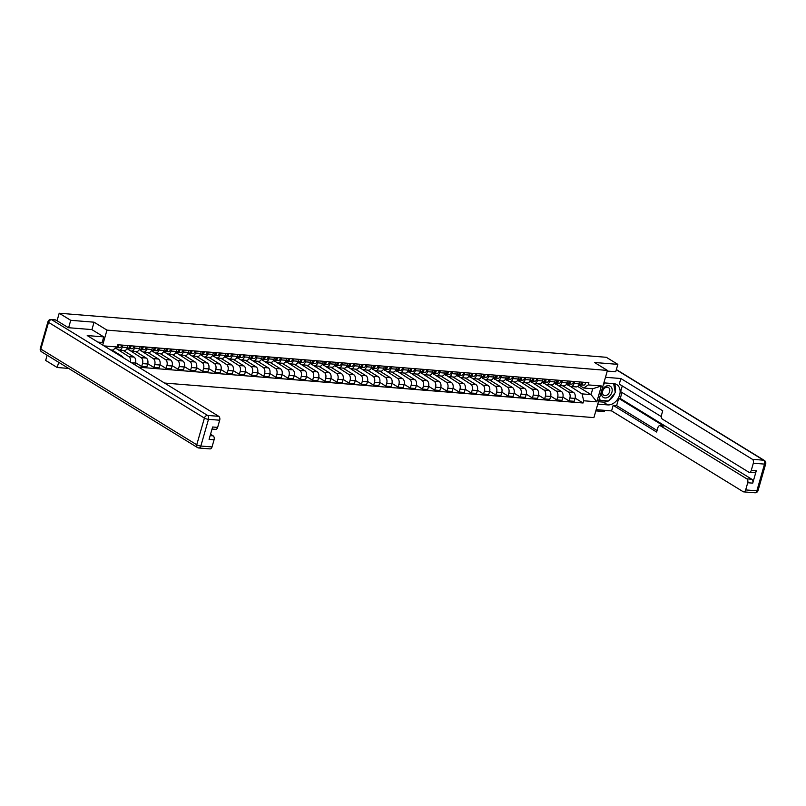 <?xml version="1.0" encoding="UTF-8"?>
<svg xmlns="http://www.w3.org/2000/svg" width="806" height="806" viewBox="0 0 806 806"><rect width="100%" height="100%" fill="white"/><g stroke="black" fill="none" stroke-linecap="round" stroke-linejoin="round"><path stroke-width="1.21" d="M595.836 410.889L604.309 411.564L604.651 410.355M164.565 383.052L593.901 417.619L607.442 370.428L106.976 330.128L94.06 322.188L70.737 320.314L59.201 313.232L606.303 357.29L617.839 364.362L594.516 362.488L607.442 370.428M58.687 362.317L57.196 367.506L68.641 368.433M57.196 367.506L45.67 360.433L47.151 355.234M615.713 371.778L617.839 364.362M70.737 320.314L68.611 327.72M57.045 320.748L59.201 313.232M119.217 350.106L124.386 350.519A4.645 2.932 -85.4 0 0 127.429 347.517L122.26 347.104A4.645 2.932 94.6 0 1 119.217 350.106A4.645 2.932 94.6 0 1 118.351 349.804L115.57 348.101M122.26 347.104L122.814 345.159M123.036 357.552A4.645 2.932 -85.4 0 0 121.837 356.081L112.004 350.036M127.429 347.517L127.983 345.573M116.044 348.394L128.879 356.645A4.645 2.932 94.6 0 1 130.431 362.096M135.025 346.147L134.471 348.091A4.645 2.932 94.6 0 1 131.428 351.084A4.645 2.932 94.6 0 1 130.562 350.791L127.005 348.605M134.945 364.866L135.468 363.043A4.645 2.932 -85.4 0 0 134.048 357.058L123.237 350.429M131.428 351.084L136.597 351.497A4.645 2.932 -85.4 0 0 139.639 348.504L140.194 346.56M128.255 349.381L141.09 357.632A4.645 2.932 94.6 0 1 142.511 363.607L141.685 366.488L146.853 366.901L147.679 364.02A4.645 2.932 -85.4 0 0 146.259 358.045L135.448 351.406M147.236 347.124L146.682 349.069A4.645 2.932 94.6 0 1 143.639 352.071A4.645 2.932 94.6 0 1 142.773 351.779L139.216 349.592M135.549 362.72L141.685 366.488M143.639 352.071L148.808 352.484A4.645 2.932 -85.4 0 0 151.84 349.482L152.405 347.547M140.466 350.358L153.301 358.61A4.645 2.932 94.6 0 1 154.722 364.594L153.896 367.465L159.064 367.889L159.89 365.007A4.645 2.932 -85.4 0 0 158.47 359.023L147.659 352.393M159.447 348.111L158.893 350.056A4.645 2.932 94.6 0 1 155.85 353.048A4.645 2.932 94.6 0 1 154.974 352.756L151.417 350.57M147.76 363.708L153.896 367.465M155.85 353.048L161.019 353.471A4.645 2.932 -85.4 0 0 164.051 350.469L164.615 348.524M152.677 351.345L165.512 359.597A4.645 2.932 94.6 0 1 166.933 365.571L166.107 368.453L171.275 368.866L172.101 365.995A4.645 2.932 -85.4 0 0 170.681 360.01L159.87 353.371M171.658 349.099L171.104 351.033A4.645 2.932 94.6 0 1 168.061 354.036A4.645 2.932 94.6 0 1 167.185 353.743L163.628 351.557M159.971 364.685L166.107 368.453M168.061 354.036L173.23 354.449A4.645 2.932 -85.4 0 0 176.262 351.456L176.826 349.512M164.887 352.333L177.723 360.574A4.645 2.932 94.6 0 1 179.144 366.559L178.317 369.44L183.486 369.853L184.302 366.972A4.645 2.932 -85.4 0 0 182.881 360.997L172.081 354.358M183.869 350.076L183.305 352.021A4.645 2.932 94.6 0 1 180.272 355.013A4.645 2.932 94.6 0 1 179.395 354.721L175.839 352.544M172.182 365.672L178.317 369.44M180.272 355.013L185.44 355.436A4.645 2.932 -85.4 0 0 188.473 352.434L189.037 350.489M177.098 353.31L189.934 361.562A4.645 2.932 94.6 0 1 191.354 367.536L190.528 370.417L195.687 370.831L196.513 367.959A4.645 2.932 -85.4 0 0 195.092 361.975L184.292 355.345M196.08 351.063L195.515 353.008A4.645 2.932 94.6 0 1 192.483 356A4.645 2.932 94.6 0 1 191.606 355.708L188.05 353.522M184.393 366.649L190.528 370.417M192.483 356L197.651 356.413A4.645 2.932 -85.4 0 0 200.684 353.421L201.238 351.476M189.309 354.297L202.145 362.549A4.645 2.932 94.6 0 1 203.565 368.523L202.739 371.405L207.898 371.818L208.724 368.936A4.645 2.932 -85.4 0 0 207.303 362.962L196.503 356.323M208.291 352.041L207.726 353.985A4.645 2.932 94.6 0 1 204.694 356.987A4.645 2.932 94.6 0 1 203.817 356.695L200.261 354.509M196.604 367.637L202.739 371.405M204.694 356.987L209.852 357.401A4.645 2.932 -85.4 0 0 212.895 354.398L213.449 352.464M201.52 355.275L214.356 363.526A4.645 2.932 94.6 0 1 215.776 369.511L214.95 372.382L220.109 372.805L220.935 369.924A4.645 2.932 -85.4 0 0 219.514 363.939L208.714 357.31M220.501 353.028L219.937 354.972A4.645 2.932 94.6 0 1 216.905 357.965A4.645 2.932 94.6 0 1 216.028 357.673L212.472 355.486M208.814 368.614L214.95 372.382M216.905 357.965L222.063 358.388A4.645 2.932 -85.4 0 0 225.106 355.386L225.66 353.441M213.731 356.262L226.557 364.514A4.645 2.932 94.6 0 1 227.977 370.488L227.151 373.369L232.319 373.783L233.146 370.901A4.645 2.932 -85.4 0 0 231.725 364.927L220.915 358.287M232.702 354.005L232.148 355.95A4.645 2.932 94.6 0 1 229.116 358.952A4.645 2.932 94.6 0 1 228.239 358.66L224.683 356.474M221.025 369.601L227.151 373.369M229.116 358.952L234.274 359.365A4.645 2.932 -85.4 0 0 237.317 356.373L237.871 354.428M225.942 357.249L238.767 365.491A4.645 2.932 94.6 0 1 240.188 371.475L239.362 374.357L244.53 374.77L245.356 371.888A4.645 2.932 -85.4 0 0 243.936 365.914L233.125 359.275M244.913 354.993L244.359 356.937A4.645 2.932 94.6 0 1 241.316 359.929A4.645 2.932 94.6 0 1 240.45 359.637L236.893 357.461M233.226 370.589L239.362 374.357M241.316 359.929L246.485 360.353A4.645 2.932 -85.4 0 0 249.528 357.35L250.082 355.406M238.153 358.227L250.978 366.478A4.645 2.932 94.6 0 1 252.399 372.453L251.573 375.334L256.741 375.747L257.567 372.876A4.645 2.932 -85.4 0 0 256.147 366.891L245.336 360.262M257.124 355.98L256.57 357.914A4.645 2.932 94.6 0 1 253.527 360.917A4.645 2.932 94.6 0 1 252.661 360.625L249.104 358.438L254.122 358.549A2.529 1.592 -85.4 0 0 255.875 355.879M245.437 371.566L251.573 375.334M253.527 360.917L258.696 361.33A4.645 2.932 -85.4 0 0 261.738 358.338L262.293 356.393M250.364 359.214L263.189 367.465A4.645 2.932 94.6 0 1 264.61 373.44L263.784 376.321L268.952 376.734L269.778 373.853A4.645 2.932 -85.4 0 0 268.358 367.879L257.547 361.239M269.335 356.957L268.781 358.902A4.645 2.932 94.6 0 1 265.738 361.904A4.645 2.932 94.6 0 1 264.872 361.612L261.315 359.426M257.648 372.553L263.784 376.321M265.738 361.904L270.907 362.317A4.645 2.932 -85.4 0 0 273.949 359.315L274.503 357.38M262.565 360.191L275.4 368.443A4.645 2.932 94.6 0 1 276.821 374.427L275.995 377.299L281.163 377.722L281.989 374.84A4.645 2.932 -85.4 0 0 280.569 368.856L269.758 362.226M281.546 357.945L280.992 359.889A4.645 2.932 94.6 0 1 277.949 362.881A4.645 2.932 94.6 0 1 277.083 362.589L273.526 360.403L278.544 360.524A2.529 1.592 -85.4 0 0 280.297 357.844M269.859 373.531L275.995 377.299M277.949 362.881L283.118 363.294A4.645 2.932 -85.4 0 0 286.16 360.302L286.714 358.358M274.775 361.179L287.611 369.43A4.645 2.932 94.6 0 1 289.032 375.405L288.205 378.286L293.374 378.699L294.2 375.818A4.645 2.932 -85.4 0 0 292.78 369.843L281.969 363.204M293.757 358.922L293.203 360.866A4.645 2.932 94.6 0 1 290.16 363.869A4.645 2.932 94.6 0 1 289.294 363.577L285.737 361.39M282.07 374.518L288.205 378.286M290.16 363.869L295.328 364.282A4.645 2.932 -85.4 0 0 298.371 361.29L298.925 359.345M286.986 362.166L299.822 370.407A4.645 2.932 94.6 0 1 301.243 376.392L300.416 379.273L305.585 379.686L306.411 376.805A4.645 2.932 -85.4 0 0 304.99 370.831L294.18 364.191M305.968 359.909L305.414 361.854A4.645 2.932 94.6 0 1 302.371 364.846A4.645 2.932 94.6 0 1 301.504 364.554L297.938 362.378M294.281 375.505L300.416 379.273M302.371 364.846L307.539 365.269A4.645 2.932 -85.4 0 0 310.572 362.267L311.136 360.322M299.197 363.143L312.033 371.395A4.645 2.932 94.6 0 1 313.453 377.369L312.627 380.251L317.796 380.664L318.622 377.792A4.645 2.932 -85.4 0 0 317.201 371.808L306.391 365.168M318.179 360.897L317.624 362.831A4.645 2.932 94.6 0 1 314.582 365.833A4.645 2.932 94.6 0 1 313.705 365.541L310.149 363.355M306.492 376.483L312.627 380.251M314.582 365.833L319.75 366.246A4.645 2.932 -85.4 0 0 322.783 363.254L323.347 361.31M311.408 364.131L324.244 372.372A4.645 2.932 94.6 0 1 325.664 378.357L324.838 381.238L330.007 381.651L330.833 378.77A4.645 2.932 -85.4 0 0 329.412 372.795L318.602 366.156M330.389 361.874L329.835 363.818A4.645 2.932 94.6 0 1 326.793 366.821A4.645 2.932 94.6 0 1 325.916 366.529L322.36 364.342M318.702 377.47L324.838 381.238M326.793 366.821L331.961 367.234A4.645 2.932 -85.4 0 0 334.994 364.231L335.558 362.297M323.619 365.108L336.455 373.359A4.645 2.932 94.6 0 1 337.875 379.344L337.049 382.215L342.218 382.638L343.034 379.757A4.645 2.932 -85.4 0 0 341.613 373.772L330.813 367.143M342.6 362.861L342.036 364.806A4.645 2.932 94.6 0 1 339.004 367.798A4.645 2.932 94.6 0 1 338.127 367.506L334.571 365.32M330.913 378.447L337.049 382.215M339.004 367.798L344.172 368.211A4.645 2.932 -85.4 0 0 347.205 365.219L347.759 363.274M335.83 366.095L348.666 374.347A4.645 2.932 94.6 0 1 350.086 380.321L349.26 383.203L354.418 383.616L355.245 380.734A4.645 2.932 -85.4 0 0 353.824 374.76L343.024 368.12M354.811 363.838L354.247 365.783A4.645 2.932 94.6 0 1 351.215 368.785A4.645 2.932 94.6 0 1 350.338 368.493L346.781 366.307M343.124 379.435L349.26 383.203M351.215 368.785L356.383 369.198A4.645 2.932 -85.4 0 0 359.416 366.196L359.97 364.262M348.041 367.083L360.876 375.324A4.645 2.932 94.6 0 1 362.297 381.309L361.471 384.18L366.629 384.603L367.455 381.722A4.645 2.932 -85.4 0 0 366.035 375.747L355.234 369.108M367.022 364.826L366.458 366.77A4.645 2.932 94.6 0 1 363.425 369.763A4.645 2.932 94.6 0 1 362.549 369.47L358.992 367.294M355.335 380.422L361.471 384.18M363.425 369.763L368.584 370.186A4.645 2.932 -85.4 0 0 371.626 367.183L372.181 365.239M360.252 368.06L373.077 376.311A4.645 2.932 94.6 0 1 374.498 382.286L373.682 385.167L378.84 385.58L379.666 382.709A4.645 2.932 -85.4 0 0 378.246 376.724L367.445 370.085M379.233 365.813L378.669 367.748A4.645 2.932 94.6 0 1 375.636 370.75A4.645 2.932 94.6 0 1 374.76 370.458L371.203 368.271M367.546 381.399L373.682 385.167M375.636 370.75L380.795 371.163A4.645 2.932 -85.4 0 0 383.837 368.171L384.391 366.226M372.463 369.047L385.288 377.289A4.645 2.932 94.6 0 1 386.709 383.273L385.883 386.155L391.051 386.568L391.877 383.686A4.645 2.932 -85.4 0 0 390.457 377.712L379.646 371.072M391.434 366.79L390.88 368.735A4.645 2.932 94.6 0 1 387.847 371.737A4.645 2.932 94.6 0 1 386.971 371.445L383.414 369.259M379.757 382.387L385.883 386.155M387.847 371.737L393.006 372.15A4.645 2.932 -85.4 0 0 396.048 369.148L396.602 367.204M384.674 370.025L397.499 378.276A4.645 2.932 94.6 0 1 398.92 384.25L398.093 387.132L403.262 387.555L404.088 384.674A4.645 2.932 -85.4 0 0 402.668 378.689L391.857 372.06M403.645 367.778L403.091 369.722A4.645 2.932 94.6 0 1 400.048 372.715A4.645 2.932 94.6 0 1 399.182 372.422L395.625 370.236M391.958 383.364L398.093 387.132M400.048 372.715L405.216 373.128A4.645 2.932 -85.4 0 0 408.259 370.135L408.813 368.191M396.884 371.012L409.71 379.263A4.645 2.932 94.6 0 1 411.131 385.238L410.304 388.119L415.473 388.532L416.299 385.651A4.645 2.932 -85.4 0 0 414.878 379.676L404.068 373.037M415.856 368.755L415.302 370.7A4.645 2.932 94.6 0 1 412.259 373.702A4.645 2.932 94.6 0 1 411.392 373.41L407.836 371.223M404.169 384.351L410.304 388.119M412.259 373.702L417.427 374.115A4.645 2.932 -85.4 0 0 420.47 371.113L421.024 369.178M409.085 371.989L421.921 380.241A4.645 2.932 94.6 0 1 423.341 386.225L422.515 389.096L427.684 389.52L428.51 386.638A4.645 2.932 -85.4 0 0 427.089 380.654L416.279 374.024M428.067 369.742L427.512 371.687A4.645 2.932 94.6 0 1 424.47 374.679A4.645 2.932 94.6 0 1 423.603 374.387L420.047 372.201M416.38 385.339L422.515 389.096M424.47 374.679L429.638 375.102A4.645 2.932 -85.4 0 0 432.681 372.1L433.235 370.156M421.296 372.976L434.132 381.228A4.645 2.932 94.6 0 1 435.552 387.202L434.726 390.084L439.895 390.497L440.721 387.626A4.645 2.932 -85.4 0 0 439.3 381.641L428.49 375.002M440.278 370.73L439.723 372.664A4.645 2.932 94.6 0 1 436.681 375.667A4.645 2.932 94.6 0 1 435.814 375.374L432.258 373.188M428.591 386.316L434.726 390.084M436.681 375.667L441.849 376.08A4.645 2.932 -85.4 0 0 444.892 373.087L445.446 371.143M433.507 373.964L446.343 382.205A4.645 2.932 94.6 0 1 447.763 388.19L446.937 391.071L452.106 391.484L452.932 388.603A4.645 2.932 -85.4 0 0 451.511 382.628L440.701 375.989M452.488 371.707L451.934 373.652A4.645 2.932 94.6 0 1 448.892 376.644A4.645 2.932 94.6 0 1 448.025 376.352L444.469 374.175M440.801 387.303L446.937 391.071M448.892 376.644L454.06 377.067A4.645 2.932 -85.4 0 0 457.093 374.065L457.657 372.12M445.718 374.941L458.554 383.193A4.645 2.932 94.6 0 1 459.974 389.167L459.148 392.048L464.316 392.462L465.143 389.59A4.645 2.932 -85.4 0 0 463.722 383.606L452.912 376.976M464.699 372.694L464.145 374.639A4.645 2.932 94.6 0 1 461.103 377.631A4.645 2.932 94.6 0 1 460.236 377.339L456.67 375.153M453.012 388.28L459.148 392.048M461.103 377.631L466.271 378.044A4.645 2.932 -85.4 0 0 469.304 375.052L469.868 373.107M457.929 375.928L470.764 384.18A4.645 2.932 94.6 0 1 472.185 390.154L471.359 393.036L476.527 393.449L477.354 390.567A4.645 2.932 -85.4 0 0 475.933 384.593L465.122 377.954M476.91 373.672L476.356 375.616A4.645 2.932 94.6 0 1 473.313 378.619A4.645 2.932 94.6 0 1 472.437 378.326L468.88 376.14M465.223 389.268L471.359 393.036M473.313 378.619L478.482 379.032A4.645 2.932 -85.4 0 0 481.514 376.029L482.079 374.095M470.14 376.906L482.975 385.157A4.645 2.932 94.6 0 1 484.396 391.142L483.57 394.013L488.738 394.436L489.564 391.555A4.645 2.932 -85.4 0 0 488.144 385.57L477.333 378.941M489.121 374.659L488.567 376.604A4.645 2.932 94.6 0 1 485.524 379.596A4.645 2.932 94.6 0 1 484.648 379.304L481.091 377.117M477.434 390.245L483.57 394.013M485.524 379.596L490.693 380.019A4.645 2.932 -85.4 0 0 493.725 377.017L494.29 375.072M482.351 377.893L495.186 386.145A4.645 2.932 94.6 0 1 496.607 392.119L495.781 395L500.939 395.414L501.765 392.532A4.645 2.932 -85.4 0 0 500.345 386.558L489.544 379.918M501.332 375.636L500.768 377.581A4.645 2.932 94.6 0 1 497.735 380.583A4.645 2.932 94.6 0 1 496.859 380.291L493.302 378.105M489.645 391.232L495.781 395M497.735 380.583L502.904 380.996A4.645 2.932 -85.4 0 0 505.936 378.004L506.49 376.059M494.562 378.88L507.397 387.122A4.645 2.932 94.6 0 1 508.818 393.106L507.992 395.988L513.15 396.401L513.976 393.519A4.645 2.932 -85.4 0 0 512.556 387.545L501.755 380.906M513.543 376.624L512.979 378.568A4.645 2.932 94.6 0 1 509.946 381.56A4.645 2.932 94.6 0 1 509.07 381.268L505.513 379.092M501.856 392.22L507.992 395.988M509.946 381.56L515.105 381.984A4.645 2.932 -85.4 0 0 518.147 378.981L518.701 377.037M506.773 379.858L519.608 388.109A4.645 2.932 94.6 0 1 521.029 394.084L520.202 396.965L525.361 397.378L526.187 394.507A4.645 2.932 -85.4 0 0 524.766 388.522L513.966 381.893M525.754 377.611L525.19 379.545A4.645 2.932 94.6 0 1 522.157 382.548A4.645 2.932 94.6 0 1 521.28 382.256L517.724 380.069M514.067 393.197L520.202 396.965M522.157 382.548L527.315 382.961A4.645 2.932 -85.4 0 0 530.358 379.969L530.912 378.024M518.983 380.845L531.809 389.096A4.645 2.932 94.6 0 1 533.229 395.071L532.413 397.952L537.572 398.365L538.398 395.484A4.645 2.932 -85.4 0 0 536.977 389.51L526.177 382.87M537.955 378.588L537.4 380.533A4.645 2.932 94.6 0 1 534.368 383.535A4.645 2.932 94.6 0 1 533.491 383.243L529.935 381.057M526.278 394.184L532.413 397.952M534.368 383.535L539.526 383.948A4.645 2.932 -85.4 0 0 542.569 380.946L543.123 379.011M531.194 381.822L544.02 390.074A4.645 2.932 94.6 0 1 545.44 396.058L544.614 398.93L549.783 399.353L550.609 396.471A4.645 2.932 -85.4 0 0 549.188 390.487L538.378 383.858M550.166 379.576L549.611 381.52A4.645 2.932 94.6 0 1 546.579 384.512A4.645 2.932 94.6 0 1 545.702 384.22L542.146 382.034M538.479 395.162L544.614 398.93M546.579 384.512L551.737 384.925A4.645 2.932 -85.4 0 0 554.78 381.933L555.334 379.989M543.405 382.81L556.231 391.061A4.645 2.932 94.6 0 1 557.651 397.036L556.825 399.917L561.994 400.33L562.82 397.449A4.645 2.932 -85.4 0 0 561.399 391.474L550.589 384.835M562.376 380.553L561.822 382.497A4.645 2.932 94.6 0 1 558.78 385.5A4.645 2.932 94.6 0 1 557.913 385.208L554.357 383.021L559.374 383.132A2.529 1.592 -85.4 0 0 561.127 380.452M550.689 396.149L556.825 399.917M558.78 385.5L563.948 385.913A4.645 2.932 -85.4 0 0 566.991 382.921L567.545 380.976M555.616 383.797L568.442 392.038A4.645 2.932 94.6 0 1 569.862 398.023L569.036 400.904L574.204 401.317L575.031 398.436A4.645 2.932 -85.4 0 0 573.61 392.462L562.8 385.822M574.587 381.54L574.033 383.485A4.645 2.932 94.6 0 1 570.991 386.477A4.645 2.932 94.6 0 1 570.124 386.185L566.568 384.009M562.9 397.136L569.036 400.904M570.991 386.477L576.159 386.9A4.645 2.932 -85.4 0 0 579.202 383.898L579.756 381.953M555.525 384.109L556.211 384.16M543.315 383.122L544 383.182M531.104 382.145L531.789 382.195M518.893 381.157L519.588 381.208M506.682 380.17L507.377 380.231M494.471 379.193L495.166 379.243M482.26 378.205L482.955 378.266M470.049 377.228L470.744 377.279M457.838 376.241L458.533 376.301M445.627 375.253L446.323 375.314M433.416 374.276L434.112 374.327M421.206 373.289L421.901 373.349M409.005 372.312L409.69 372.362M396.794 371.324L397.479 371.385M384.583 370.337L385.268 370.397M372.372 369.36L373.057 369.41M360.161 368.372L360.856 368.433M347.95 367.395L348.645 367.445M335.739 366.408L336.434 366.468M323.528 365.42L324.224 365.481M311.317 364.443L312.013 364.493M299.107 363.456L299.802 363.516M286.896 362.478L287.591 362.529M274.685 361.491L275.38 361.551M262.484 360.514L263.169 360.564M250.273 359.526L250.958 359.577M238.062 358.539L238.747 358.599M225.851 357.562L226.536 357.612M213.64 356.574L214.325 356.635M201.429 355.597L202.125 355.648M189.219 354.61L189.914 354.67M177.008 353.622L177.703 353.683M164.797 352.645L165.492 352.696M152.586 351.658L153.281 351.718M140.375 350.681L141.07 350.731M128.164 349.693L128.859 349.754M115.953 348.706L116.648 348.766M104.105 345.925L117.202 346.983L112.699 350.096L110.624 349.925M577.67 386.386L591.05 394.608L592.722 388.754L583.725 388.029L588.229 384.905L588.864 382.689L117.837 344.756L117.202 346.983M588.229 384.905L601.377 385.963L596.833 401.831L583.685 400.763L582.043 393.882L591.05 394.608L596.833 401.831M138.763 367.214L583.05 402.99L583.685 400.763M102.694 345.059L106.976 330.128M91.924 329.634L94.06 322.188M567.817 384.774L582.043 393.882M567.736 385.087L568.421 385.147M583.725 388.029L578.779 384.986M575.111 398.114L583.05 402.99M592.722 388.754L601.377 385.963M117.464 346.046A1.209 0.766 -85.4 0 0 117.908 344.767M116.457 347.497L116.991 347.507A2.529 1.592 -85.4 0 0 118.744 344.837M116.266 347.628L119.812 347.739A2.529 1.592 -85.4 0 0 121.565 345.059M129.323 347.185A1.209 0.766 -85.4 0 0 130.119 345.754M127.086 348.424L129.202 348.494A2.529 1.592 -85.4 0 0 130.955 345.814M127.026 348.565L132.023 348.726A2.529 1.592 -85.4 0 0 133.776 346.046M127.116 348.363L127.872 348.383A2.529 1.592 -85.4 0 0 129.625 345.714M141.534 348.162A1.209 0.766 -85.4 0 0 142.33 346.731M139.297 349.411L141.413 349.482A2.529 1.592 -85.4 0 0 143.166 346.802M139.237 349.552L144.234 349.703A2.529 1.592 -85.4 0 0 145.987 347.023M139.327 349.351L140.083 349.371A2.529 1.592 -85.4 0 0 141.836 346.691M97.899 342.117L102.14 342.459L103.732 336.888L87.219 335.558L218.758 416.329A3.033 1.914 94.6 0 1 219.685 420.228L217.63 427.402A3.033 1.914 94.6 0 1 215.645 429.356L212.028 429.064M55.916 320.053L51.685 319.71A3.033 1.914 -85.4 0 0 51.121 319.519L55.342 319.861A3.033 1.914 94.6 0 1 55.916 320.053L68.369 327.699L91.854 329.594L103.732 336.888M210.144 435.623L213.157 435.865A3.033 1.914 94.6 0 1 214.084 439.764L212.028 446.937A3.033 1.914 94.6 0 1 210.044 448.902L198.85 447.995A3.033 1.914 -85.4 0 0 200.835 446.04L212.028 446.937M217.63 427.402L212.623 426.999L209.076 439.361L214.084 439.764M213.157 435.865L210.537 434.263M603.875 382.86L613.86 383.666A11.375 8.413 121.6 0 1 616.771 384.593A11.375 8.413 121.6 0 1 618.937 396.884A11.375 8.413 121.6 0 1 607.774 404.904L597.78 404.098M596.188 409.67L611.583 410.909L613.175 405.337L656.638 432.026L657.908 427.583A3.033 1.914 -85.4 0 1 659.892 425.628A3.033 1.914 -85.4 0 1 660.457 425.82L746.799 478.845L751.807 479.248A3.033 1.914 94.6 0 1 752.733 483.147L756.28 470.775A3.033 1.914 94.6 0 1 754.305 472.729L749.288 472.326A3.033 1.914 -85.4 0 0 751.273 470.372L753.328 463.198A3.033 1.914 -85.4 0 0 752.401 459.299L763.594 460.206L616.298 369.752M621.99 392.482L620.267 398.476L618.706 398.345L616.62 405.62L613.175 405.337M622.262 385.943L620.62 391.645L661.273 416.601M749.288 472.326A3.033 1.914 -85.4 0 1 748.724 472.135L662.381 419.12A3.033 1.914 -85.4 0 1 661.454 415.221L662.723 410.788L619.27 384.099L620.862 378.528L752.401 459.299M605.467 377.289L620.862 378.528M611.583 410.909L743.122 491.68A3.033 1.914 -85.4 0 0 743.686 491.872A3.033 1.914 -85.4 0 0 745.671 489.917L747.726 482.744A3.033 1.914 -85.4 0 0 746.799 478.845M615.744 371.667L607.24 371.092M618.706 398.345L663.902 426.102L660.457 425.82M620.267 398.476L751.807 479.248M616.62 405.62L657.081 430.464M659.892 425.628L663.338 425.911A3.033 1.914 94.6 0 1 663.902 426.102M598.465 401.71L603.2 402.093A11.375 8.413 121.6 0 0 608.127 400.965M608.893 400.522A11.375 8.413 121.6 0 0 614.706 393.217M615.149 391.827A11.375 8.413 121.6 0 0 614.172 383.696M598.898 400.199L600.027 400.29M601.729 391.424A6.569 4.856 121.6 0 0 605.064 397.963A6.569 4.856 121.6 0 0 611.905 392.24A6.569 4.856 121.6 0 0 608.58 385.691A6.569 4.856 121.6 0 0 601.729 391.424M602.656 391.132A4.493 3.325 121.6 0 0 603.785 395.242A4.493 3.325 121.6 0 0 609.618 391.686A4.493 3.325 121.6 0 0 608.49 387.575A4.493 3.325 121.6 0 0 602.656 391.132M613.638 383.646L615.27 392.512L608.52 400.995L600.067 400.31L599.593 397.771M599.049 399.685L600.067 400.31M603.251 385.016L604.903 382.941M153.745 349.149A1.209 0.766 -85.4 0 0 154.54 347.718M151.508 350.398L153.624 350.459A2.529 1.592 -85.4 0 0 155.377 347.779M151.447 350.529L156.445 350.691A2.529 1.592 -85.4 0 0 158.198 348.011M151.538 350.328L152.294 350.358A2.529 1.592 -85.4 0 0 154.047 347.678M165.955 350.136A1.209 0.766 -85.4 0 0 166.751 348.696M163.719 351.376L165.834 351.446A2.529 1.592 -85.4 0 0 167.588 348.766M163.658 351.517L168.656 351.668A2.529 1.592 -85.4 0 0 170.409 348.998M163.749 351.315L164.505 351.335A2.529 1.592 -85.4 0 0 166.258 348.655M178.166 351.114A1.209 0.766 -85.4 0 0 178.962 349.683M175.93 352.363L178.045 352.424A2.529 1.592 -85.4 0 0 179.798 349.754M175.859 352.494L180.866 352.655A2.529 1.592 -85.4 0 0 182.619 349.975M176.716 352.323L175.97 352.262L176.716 352.323A2.529 1.592 -85.4 0 0 178.469 349.643M190.377 352.101A1.209 0.766 -85.4 0 0 191.173 350.67M188.141 353.34L190.256 353.411A2.529 1.592 -85.4 0 0 192.009 350.731M188.07 353.481L193.077 353.643A2.529 1.592 -85.4 0 0 194.82 350.963M188.171 353.28L188.926 353.3A2.529 1.592 -85.4 0 0 190.679 350.63M202.588 353.078A1.209 0.766 -85.4 0 0 203.384 351.648M200.351 354.328L202.467 354.398A2.529 1.592 -85.4 0 0 204.22 351.718M200.281 354.459L205.278 354.62A2.529 1.592 -85.4 0 0 207.031 351.94M200.382 354.267L201.137 354.287A2.529 1.592 -85.4 0 0 202.89 351.607M214.799 354.066A1.209 0.766 -85.4 0 0 215.595 352.635M212.562 355.315L214.678 355.375A2.529 1.592 -85.4 0 0 216.431 352.696M212.492 355.446L217.489 355.607A2.529 1.592 -85.4 0 0 219.242 352.927M212.593 355.245L213.348 355.275A2.529 1.592 -85.4 0 0 215.101 352.595M227 355.053A1.209 0.766 -85.4 0 0 227.806 353.612M224.773 356.292L226.889 356.363A2.529 1.592 -85.4 0 0 228.642 353.683M224.703 356.433L229.7 356.584A2.529 1.592 -85.4 0 0 231.453 353.905M224.803 356.232L225.559 356.252A2.529 1.592 -85.4 0 0 227.312 353.572M239.211 356.03A1.209 0.766 -85.4 0 0 240.017 354.6M236.984 357.28L239.1 357.34A2.529 1.592 -85.4 0 0 240.853 354.67M236.914 357.411L241.911 357.572A2.529 1.592 -85.4 0 0 243.664 354.892M237.004 357.209L237.76 357.239A2.529 1.592 -85.4 0 0 239.513 354.559M251.422 357.018A1.209 0.766 -85.4 0 0 252.218 355.577M249.185 358.257L251.301 358.327A2.529 1.592 -85.4 0 0 253.054 355.648M249.215 358.196L249.971 358.217A2.529 1.592 -85.4 0 0 251.724 355.547M263.633 357.995A1.209 0.766 -85.4 0 0 264.428 356.564M261.396 359.244L263.512 359.315A2.529 1.592 -85.4 0 0 265.265 356.635M261.335 359.375L266.333 359.536A2.529 1.592 -85.4 0 0 268.086 356.856M261.426 359.184L262.182 359.204A2.529 1.592 -85.4 0 0 263.935 356.524M275.843 358.982A1.209 0.766 -85.4 0 0 276.639 357.552M273.607 360.232L275.723 360.292A2.529 1.592 -85.4 0 0 277.476 357.612M273.637 360.161L274.393 360.181A2.529 1.592 -85.4 0 0 276.146 357.511M288.054 359.97A1.209 0.766 -85.4 0 0 288.85 358.529M285.818 361.209L287.933 361.279A2.529 1.592 -85.4 0 0 289.686 358.599M285.757 361.35L290.754 361.501A2.529 1.592 -85.4 0 0 292.507 358.821M285.848 361.148L286.604 361.169A2.529 1.592 -85.4 0 0 288.357 358.489M300.265 360.947A1.209 0.766 -85.4 0 0 301.061 359.516M298.029 362.196L300.144 362.257A2.529 1.592 -85.4 0 0 301.897 359.587M297.968 362.327L302.965 362.488A2.529 1.592 -85.4 0 0 304.718 359.808M298.059 362.126L298.814 362.156A2.529 1.592 -85.4 0 0 300.567 359.476M312.476 361.934A1.209 0.766 -85.4 0 0 313.272 360.494M310.239 363.174L312.355 363.244A2.529 1.592 -85.4 0 0 314.108 360.564M310.179 363.315L315.176 363.466A2.529 1.592 -85.4 0 0 316.929 360.796M310.27 363.113L311.025 363.133A2.529 1.592 -85.4 0 0 312.778 360.453M324.687 362.912A1.209 0.766 -85.4 0 0 325.483 361.481M322.45 364.161L324.566 364.221A2.529 1.592 -85.4 0 0 326.319 361.551M322.39 364.292L327.387 364.453A2.529 1.592 -85.4 0 0 329.14 361.773M322.481 364.09L323.236 364.121A2.529 1.592 -85.4 0 0 324.989 361.441M336.898 363.899A1.209 0.766 -85.4 0 0 337.694 362.468M334.661 365.138L336.777 365.209A2.529 1.592 -85.4 0 0 338.53 362.529M334.591 365.279L339.598 365.44A2.529 1.592 -85.4 0 0 341.351 362.76M335.447 365.098L334.702 365.047L335.447 365.098A2.529 1.592 -85.4 0 0 337.2 362.428M349.109 364.876A1.209 0.766 -85.4 0 0 349.905 363.446M346.872 366.125L348.988 366.196A2.529 1.592 -85.4 0 0 350.741 363.516M346.802 366.267L351.809 366.418A2.529 1.592 -85.4 0 0 353.552 363.738M346.902 366.065L347.658 366.085A2.529 1.592 -85.4 0 0 349.411 363.405M361.32 365.864A1.209 0.766 -85.4 0 0 362.116 364.433M359.083 367.113L361.199 367.173A2.529 1.592 -85.4 0 0 362.952 364.493M359.013 367.244L364.01 367.405A2.529 1.592 -85.4 0 0 365.763 364.725M359.869 367.073L359.123 367.012L359.869 367.073A2.529 1.592 -85.4 0 0 361.622 364.393M373.521 366.851A1.209 0.766 -85.4 0 0 374.327 365.41M371.294 368.09L373.41 368.161A2.529 1.592 -85.4 0 0 375.163 365.481M371.223 368.231L376.221 368.382A2.529 1.592 -85.4 0 0 377.974 365.712M371.324 368.03L372.08 368.05A2.529 1.592 -85.4 0 0 373.833 365.37M385.731 367.828A1.209 0.766 -85.4 0 0 386.537 366.398M383.505 369.077L385.621 369.138A2.529 1.592 -85.4 0 0 387.374 366.468M383.434 369.208L388.432 369.37A2.529 1.592 -85.4 0 0 390.185 366.69M384.291 369.037L383.545 368.977L384.291 369.037A2.529 1.592 -85.4 0 0 386.034 366.357M397.942 368.816A1.209 0.766 -85.4 0 0 398.748 367.385M395.716 370.055L397.832 370.125A2.529 1.592 -85.4 0 0 399.575 367.445M395.645 370.196L400.642 370.357A2.529 1.592 -85.4 0 0 402.396 367.677M395.736 369.994L396.492 370.014A2.529 1.592 -85.4 0 0 398.245 367.345M410.153 369.793A1.209 0.766 -85.4 0 0 410.949 368.362M407.917 371.042L410.032 371.113A2.529 1.592 -85.4 0 0 411.785 368.433M407.856 371.183L412.853 371.334A2.529 1.592 -85.4 0 0 414.606 368.654M407.947 370.982L408.702 371.002A2.529 1.592 -85.4 0 0 410.456 368.322M422.364 370.78A1.209 0.766 -85.4 0 0 423.16 369.35M420.127 372.029L422.243 372.09A2.529 1.592 -85.4 0 0 423.996 369.41M420.067 372.16L425.064 372.322A2.529 1.592 -85.4 0 0 426.817 369.642M420.158 371.959L420.913 371.989A2.529 1.592 -85.4 0 0 422.666 369.309M434.575 371.768A1.209 0.766 -85.4 0 0 435.371 370.327M432.338 373.007L434.454 373.077A2.529 1.592 -85.4 0 0 436.207 370.397M432.278 373.148L437.275 373.299A2.529 1.592 -85.4 0 0 439.028 370.629M433.124 372.966L432.389 372.906L433.124 372.966A2.529 1.592 -85.4 0 0 434.877 370.286M446.786 372.745A1.209 0.766 -85.4 0 0 447.582 371.314M444.549 373.994L446.665 374.055A2.529 1.592 -85.4 0 0 448.418 371.385M444.489 374.125L449.486 374.286A2.529 1.592 -85.4 0 0 451.239 371.606M444.58 373.924L445.335 373.954A2.529 1.592 -85.4 0 0 447.088 371.274M458.997 373.732A1.209 0.766 -85.4 0 0 459.793 372.301M456.76 374.971L458.876 375.042A2.529 1.592 -85.4 0 0 460.629 372.362M456.7 375.112L461.697 375.274A2.529 1.592 -85.4 0 0 463.45 372.594M457.546 374.931L456.811 374.871L457.546 374.931A2.529 1.592 -85.4 0 0 459.299 372.261M471.208 374.709A1.209 0.766 -85.4 0 0 472.004 373.279M468.971 375.959L471.087 376.029A2.529 1.592 -85.4 0 0 472.84 373.349M468.911 376.09L473.908 376.251A2.529 1.592 -85.4 0 0 475.661 373.571M469.001 375.898L469.757 375.918A2.529 1.592 -85.4 0 0 471.51 373.238M483.419 375.697A1.209 0.766 -85.4 0 0 484.215 374.266M481.182 376.946L483.298 377.007A2.529 1.592 -85.4 0 0 485.051 374.327M481.122 377.077L486.119 377.238A2.529 1.592 -85.4 0 0 487.872 374.558M481.968 376.906L481.222 376.845L481.968 376.906A2.529 1.592 -85.4 0 0 483.721 374.226M495.63 376.684A1.209 0.766 -85.4 0 0 496.425 375.243M493.393 377.923L495.509 377.994A2.529 1.592 -85.4 0 0 497.262 375.314M493.322 378.064L498.33 378.216A2.529 1.592 -85.4 0 0 500.083 375.536M493.423 377.863L494.179 377.883A2.529 1.592 -85.4 0 0 495.932 375.203M507.84 377.661A1.209 0.766 -85.4 0 0 508.636 376.231M505.604 378.911L507.72 378.971A2.529 1.592 -85.4 0 0 509.473 376.301M505.533 379.042L510.53 379.203A2.529 1.592 -85.4 0 0 512.284 376.523M505.634 378.84L506.39 378.87A2.529 1.592 -85.4 0 0 508.143 376.19M520.051 378.649A1.209 0.766 -85.4 0 0 520.847 377.208M517.815 379.888L519.93 379.958A2.529 1.592 -85.4 0 0 521.683 377.279M517.744 380.029L522.741 380.18A2.529 1.592 -85.4 0 0 524.494 377.51M517.845 379.828L518.601 379.848A2.529 1.592 -85.4 0 0 520.354 377.178M532.252 379.626A1.209 0.766 -85.4 0 0 533.058 378.195M530.026 380.875L532.141 380.946A2.529 1.592 -85.4 0 0 533.894 378.266M529.955 381.006L534.952 381.167A2.529 1.592 -85.4 0 0 536.705 378.488M530.056 380.815L530.811 380.835A2.529 1.592 -85.4 0 0 532.565 378.155M544.463 380.613A1.209 0.766 -85.4 0 0 545.269 379.183M542.237 381.863L544.352 381.923A2.529 1.592 -85.4 0 0 546.105 379.243M542.166 381.994L547.163 382.155A2.529 1.592 -85.4 0 0 548.916 379.475M542.257 381.792L543.012 381.812A2.529 1.592 -85.4 0 0 544.765 379.142M556.674 381.601A1.209 0.766 -85.4 0 0 557.47 380.16M554.447 382.84L556.553 382.91A2.529 1.592 -85.4 0 0 558.306 380.231M554.468 382.779L555.223 382.8A2.529 1.592 -85.4 0 0 556.976 380.12M568.885 382.578A1.209 0.766 -85.4 0 0 569.681 381.147M566.648 383.827L568.764 383.888A2.529 1.592 -85.4 0 0 570.517 381.218M566.588 383.958L571.585 384.119A2.529 1.592 -85.4 0 0 573.338 381.44M566.678 383.757L567.434 383.787A2.529 1.592 -85.4 0 0 569.187 381.107M581.096 383.565A1.209 0.766 -85.4 0 0 581.892 382.125M578.859 384.805L580.975 384.875A2.529 1.592 -85.4 0 0 582.728 382.195M578.799 384.946L583.796 385.097A2.529 1.592 -85.4 0 0 585.549 382.427M578.889 384.744L579.645 384.764A2.529 1.592 -85.4 0 0 581.398 382.084M573.61 392.462L568.442 392.038M561.399 391.474L556.231 391.061M549.188 390.487L544.02 390.074M536.977 389.51L531.809 389.096M524.766 388.522L519.608 388.109M512.556 387.545L507.397 387.122M500.345 386.558L495.186 386.145M488.144 385.57L482.975 385.157M475.933 384.593L470.764 384.18M463.722 383.606L458.554 383.193M451.511 382.628L446.343 382.205M439.3 381.641L434.132 381.228M427.089 380.654L421.921 380.241M414.878 379.676L409.71 379.263M402.668 378.689L397.499 378.276M390.457 377.712L385.288 377.289M378.246 376.724L373.077 376.311M366.035 375.747L360.876 375.324M353.824 374.76L348.666 374.347M341.613 373.772L336.455 373.359M329.412 372.795L324.244 372.372M317.201 371.808L312.033 371.395M304.99 370.831L299.822 370.407M292.78 369.843L287.611 369.43M280.569 368.856L275.4 368.443M268.358 367.879L263.189 367.465M256.147 366.891L250.978 366.478M243.936 365.914L238.767 365.491M231.725 364.927L226.557 364.514M219.514 363.939L214.356 363.526M207.303 362.962L202.145 362.549M195.092 361.975L189.934 361.562M182.881 360.997L177.723 360.574M170.681 360.01L165.512 359.597M158.47 359.023L153.301 358.61M146.259 358.045L141.09 357.632M134.048 357.058L128.879 356.645M121.837 356.081L120.457 355.97M566.991 382.921L561.822 382.497M554.78 381.933L549.611 381.52M542.569 380.946L537.4 380.533M530.358 379.969L525.19 379.545M518.147 378.981L512.979 378.568M505.936 378.004L500.768 377.581M493.725 377.017L488.567 376.604M481.514 376.029L476.356 375.616M469.304 375.052L464.145 374.639M457.093 374.065L451.934 373.652M444.892 373.087L439.723 372.664M432.681 372.1L427.512 371.687M420.47 371.113L415.302 370.7M408.259 370.135L403.091 369.722M396.048 369.148L390.88 368.735M383.837 368.171L378.669 367.748M371.626 367.183L366.458 366.77M359.416 366.196L354.247 365.783M347.205 365.219L342.036 364.806M334.994 364.231L329.835 363.818M322.783 363.254L317.624 362.831M310.572 362.267L305.414 361.854M298.371 361.29L293.203 360.866M286.16 360.302L280.992 359.889M273.949 359.315L268.781 358.902M261.738 358.338L256.57 357.914M249.528 357.35L244.359 356.937M237.317 356.373L232.148 355.95M225.106 355.386L219.937 354.972M212.895 354.398L207.726 353.985M200.684 353.421L195.515 353.008M188.473 352.434L183.305 352.021M176.262 351.456L171.104 351.033M164.051 350.469L158.893 350.056M151.84 349.482L146.682 349.069M139.639 348.504L134.471 348.091M579.202 383.898L574.033 383.485M562.82 397.449L557.651 397.036M550.609 396.471L545.44 396.058M538.398 395.484L533.229 395.071M526.187 394.507L521.029 394.084M513.976 393.519L508.818 393.106M501.765 392.532L496.607 392.119M489.564 391.555L484.396 391.142M477.354 390.567L472.185 390.154M465.143 389.59L459.974 389.167M452.932 388.603L447.763 388.19M440.721 387.626L435.552 387.202M428.51 386.638L423.341 386.225M416.299 385.651L411.131 385.238M404.088 384.674L398.92 384.25M391.877 383.686L386.709 383.273M379.666 382.709L374.498 382.286M367.455 381.722L362.297 381.309M355.245 380.734L350.086 380.321M343.034 379.757L337.875 379.344M330.833 378.77L325.664 378.357M318.622 377.792L313.453 377.369M306.411 376.805L301.243 376.392M294.2 375.818L289.032 375.405M281.989 374.84L276.821 374.427M269.778 373.853L264.61 373.44M257.567 372.876L252.399 372.453M245.356 371.888L240.188 371.475M233.146 370.901L227.977 370.488M220.935 369.924L215.776 369.511M208.724 368.936L203.565 368.523M196.513 367.959L191.354 367.536M184.302 366.972L179.144 366.559M172.101 365.995L166.933 365.571M159.89 365.007L154.722 364.594M147.679 364.02L142.511 363.607M135.468 363.043L131.449 362.72M575.031 398.436L569.862 398.023M116.991 347.507L119.812 347.739M129.202 348.494L132.023 348.726M127.136 348.323L127.872 348.383M141.413 349.482L144.234 349.703M139.347 349.31L140.083 349.371M51.121 319.519A3.033 3.033 0 0 0 47.957 321.705A3.033 0.715 -164 0 0 48.531 322.35A3.033 2.247 -58.4 0 1 51.685 319.71L207.565 415.422A3.033 2.247 -58.4 0 0 204.412 418.072L48.531 322.35L40.864 349.069L196.745 444.781L204.412 418.072A3.033 0.715 16 0 0 208.492 419.322L200.835 446.04A3.033 0.715 -164 0 1 196.745 444.781A3.033 2.247 -58.4 0 0 197.51 447.562A3.033 3.033 0 0 0 198.85 447.995A3.033 1.914 -85.4 0 1 198.286 447.804A3.033 2.247 -58.4 0 1 197.51 447.562L41.63 351.839A3.033 2.247 -58.4 0 1 40.864 349.069A3.033 0.715 16 0 1 40.3 348.424A3.033 3.033 0 0 0 41.63 351.839M219.685 420.228L208.492 419.322A3.033 1.914 -85.4 0 0 207.565 415.422L218.758 416.329M751.273 470.372L756.28 470.775M752.733 483.147L747.726 482.744M745.671 489.917L756.864 490.814L764.521 464.105L753.328 463.198M603.2 402.093L607.774 404.904M756.864 490.814A3.033 1.914 94.6 0 1 754.879 492.768A3.033 3.033 0 0 0 758.043 490.582A3.033 0.715 -164 0 1 756.864 490.814M764.521 464.105A3.033 0.715 16 0 0 765.7 463.873A3.033 3.033 0 0 0 764.37 460.448A3.033 2.247 -58.4 0 0 763.594 460.206A3.033 1.914 94.6 0 1 764.521 464.105M153.624 350.459L156.445 350.691M151.558 350.298L152.294 350.358M165.834 351.446L168.656 351.668M163.769 351.275L164.505 351.335M178.045 352.424L180.866 352.655M190.256 353.411L193.077 353.643M188.181 353.24L188.926 353.3M202.467 354.398L205.278 354.62M200.392 354.227L201.137 354.287M214.678 355.375L217.489 355.607M212.603 355.214L213.348 355.275M226.889 356.363L229.7 356.584M224.814 356.192L225.559 356.252M239.1 357.34L241.911 357.572M237.024 357.179L237.76 357.239M251.301 358.327L254.122 358.549M249.235 358.156L249.971 358.217M263.512 359.315L266.333 359.536M261.446 359.144L262.182 359.204M275.723 360.292L278.544 360.524M273.657 360.131L274.393 360.181M287.933 361.279L290.754 361.501M285.868 361.108L286.604 361.169M300.144 362.257L302.965 362.488M298.079 362.096L298.814 362.156M312.355 363.244L315.176 363.466M310.29 363.073L311.025 363.133M324.566 364.221L327.387 364.453M322.491 364.06L323.236 364.121M336.777 365.209L339.598 365.44M348.988 366.196L351.809 366.418M346.912 366.025L347.658 366.085M361.199 367.173L364.01 367.405M373.41 368.161L376.221 368.382M371.334 367.989L372.08 368.05M385.621 369.138L388.432 369.37M397.832 370.125L400.642 370.357M395.756 369.954L396.492 370.014M410.032 371.113L412.853 371.334M407.967 370.941L408.702 371.002M422.243 372.09L425.064 372.322M420.178 371.929L420.913 371.989M434.454 373.077L437.275 373.299M446.665 374.055L449.486 374.286M444.6 373.893L445.335 373.954M458.876 375.042L461.697 375.274M471.087 376.029L473.908 376.251M469.021 375.858L469.757 375.918M483.298 377.007L486.119 377.238M495.509 377.994L498.33 378.216M493.433 377.823L494.179 377.883M507.72 378.971L510.53 379.203M505.644 378.81L506.39 378.87M519.93 379.958L522.741 380.18M517.855 379.787L518.601 379.848M532.141 380.946L534.952 381.167M530.066 380.775L530.811 380.835M544.352 381.923L547.163 382.155M542.277 381.762L543.012 381.812M556.553 382.91L559.374 383.132M554.488 382.739L555.223 382.8M568.764 383.888L571.585 384.119M566.699 383.727L567.434 383.787M580.975 384.875L583.796 385.097M578.91 384.704L579.645 384.764M47.957 321.705L40.3 348.424M743.686 491.872L754.879 492.768M758.043 490.582L765.7 463.873M616.348 369.561L764.37 460.448"/></g></svg>
